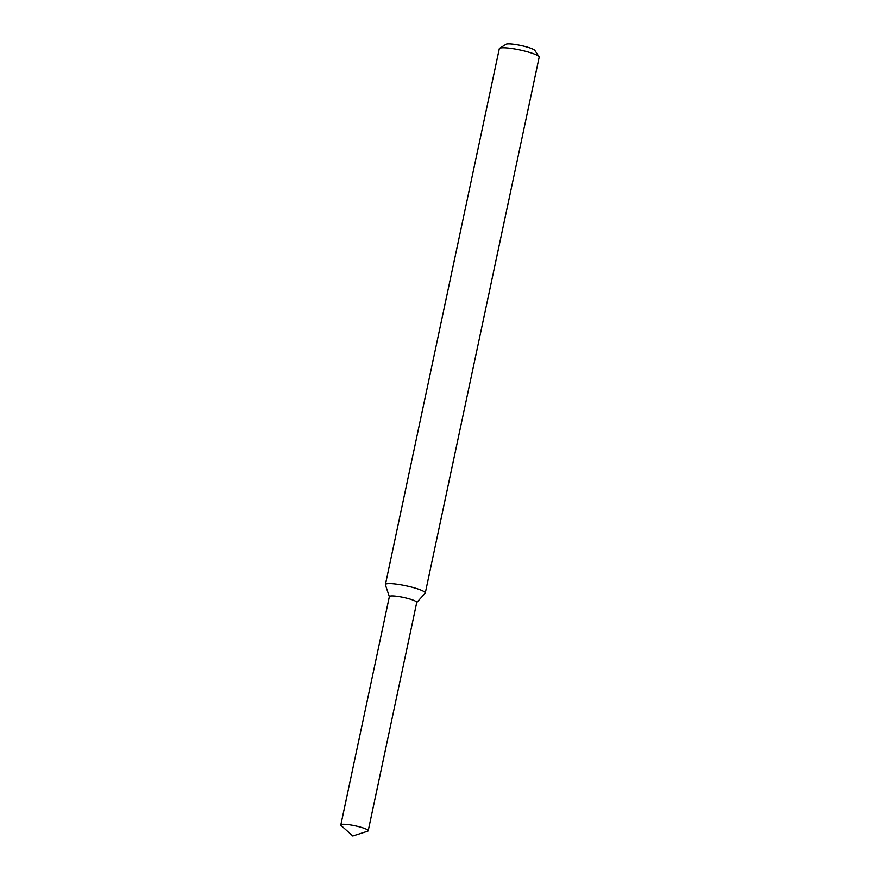 <?xml version="1.0" encoding="UTF-8"?>
<svg xmlns="http://www.w3.org/2000/svg" width="880" height="880" viewBox="0 0 880 880"><rect width="100%" height="100%" fill="white"/><g stroke="black" fill="none" stroke-linecap="round" stroke-linejoin="round"><path stroke-width="1.32" d="M416.658 602.591A13.992 2.112 -168 0 0 406.549 598.136A13.992 2.112 -168 0 0 390.412 596.057A13.992 2.112 -168 0 0 389.378 596.794M416.724 602.514L425.139 593.296A20.383 3.08 -168 0 0 425.271 593.054A20.383 3.08 -168 0 0 409.563 586.608A20.383 3.08 -168 0 0 386.925 583.781A20.383 3.08 -168 0 0 385.396 584.573A20.383 3.08 -168 0 0 385.418 584.859L389.345 596.684M425.271 593.054L539.176 57.189A20.383 3.08 -168 0 0 539.033 56.672A20.383 3.08 -168 0 0 521.95 50.391A20.383 3.08 -168 0 0 500.819 47.916A20.383 3.08 -168 0 0 499.631 48.301A20.383 3.08 -168 0 0 499.301 48.708L385.396 584.573M539.033 56.672L534.875 50.424A14.949 2.266 -168 0 0 522.346 45.815A14.949 2.266 -168 0 0 506.847 44A14.949 2.266 -168 0 0 505.978 44.286L499.631 48.301M341.88 824.417A13.992 2.112 -168 0 0 340.824 824.956A13.992 2.112 -168 0 0 341.165 825.583L352.792 836L367.642 831.215A13.992 2.112 -168 0 0 368.214 830.775A13.992 2.112 -168 0 0 357.423 826.353A13.992 2.112 -168 0 0 341.88 824.417M368.214 830.775L416.746 602.415A13.992 2.112 -168 0 0 405.966 597.993A13.992 2.112 -168 0 0 390.412 596.057A13.992 2.112 -168 0 0 389.367 596.596L340.824 824.956"/></g></svg>
